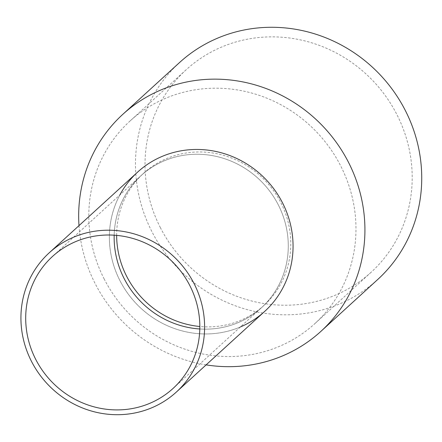 <?xml version="1.0" encoding="UTF-8"?>
<svg xmlns="http://www.w3.org/2000/svg" width="442" height="442" viewBox="0 0 442 442"><rect width="100%" height="100%" fill="white"/><g stroke="black" fill="none" stroke-linecap="round" stroke-linejoin="round"><path stroke-width="0.33" stroke-dasharray="2.21 1.66" d="M137.65 172.082A94.273 89.759 -132.4 0 0 119.859 280.471A94.273 89.759 -132.4 0 0 264.775 311.328M116.649 235.382A89.378 85.096 47.6 0 1 143.457 173.413A89.378 85.096 47.6 0 1 280.852 202.668A89.378 85.096 47.6 0 1 263.985 305.422L261.476 307.709A89.378 85.096 -132.4 0 1 199.806 328.981A89.378 85.096 -132.4 0 0 261.476 307.709A89.378 85.096 -132.4 0 0 278.344 204.955A89.378 85.096 -132.4 0 0 140.954 175.701A89.378 85.096 -132.4 0 0 114.174 235.188A89.378 85.096 -132.4 0 1 140.954 175.701L52.504 256.454M240.387 326.964A94.273 89.759 47.6 0 1 119.859 280.471A94.273 89.759 47.6 0 1 119.865 194.955M206.127 364.877A146.921 139.887 47.6 0 1 95.013 283.322A146.921 139.887 47.6 0 1 79.002 225.63M179.546 62.543A146.921 139.887 -132.4 0 0 151.816 231.459A146.921 139.887 -132.4 0 0 377.667 279.548M104.058 278.753A137.125 130.561 -132.4 0 0 314.848 323.638A137.125 130.561 -132.4 0 0 340.727 165.988A137.125 130.561 -132.4 0 0 129.937 121.102A137.125 130.561 -132.4 0 0 104.058 278.753M160.269 227.431A137.125 130.561 -132.4 0 0 371.065 272.316A137.125 130.561 -132.4 0 0 396.944 114.66A137.125 130.561 -132.4 0 0 186.148 69.775A137.125 130.561 -132.4 0 0 160.269 227.431M263.985 305.422A89.378 85.096 47.6 0 1 199.834 326.494M173.026 388.463L261.476 307.709A89.378 85.096 -132.4 0 0 278.344 204.955A89.378 85.096 -132.4 0 0 140.954 175.701L143.457 173.413M371.065 272.316L314.848 323.638M186.148 69.775L129.937 121.102"/><path stroke-width="0.66" d="M31.41 361.224A94.273 89.759 -132.4 0 0 176.325 392.082A94.273 89.759 -132.4 0 0 194.121 283.692A94.273 89.759 -132.4 0 0 49.2 252.835A94.273 89.759 -132.4 0 0 31.41 361.224M176.325 392.082L264.775 311.328A94.273 89.759 -132.4 0 0 282.571 202.939A94.273 89.759 -132.4 0 0 137.65 172.082L49.2 252.835M35.636 359.208A89.378 85.096 -132.4 0 0 173.026 388.463A89.378 85.096 -132.4 0 0 189.894 285.709A89.378 85.096 -132.4 0 0 52.504 256.454A89.378 85.096 -132.4 0 0 35.636 359.208M124.086 278.454A89.378 85.096 -132.4 0 0 199.806 328.981A89.378 85.096 -132.4 0 1 124.086 278.454A89.378 85.096 -132.4 0 1 114.174 235.188A89.378 85.096 -132.4 0 0 124.086 278.454M119.865 194.955A94.273 89.759 47.6 0 1 201.22 149.567A94.273 89.759 47.6 0 1 282.571 202.939A94.273 89.759 47.6 0 1 240.387 326.964M79.002 225.63A146.921 139.887 47.6 0 1 122.738 114.406A146.921 139.887 47.6 0 1 348.589 162.501A146.921 139.887 47.6 0 1 320.859 331.412A146.921 139.887 47.6 0 1 206.127 364.877M320.859 331.412L377.667 279.548A146.921 139.887 -132.4 0 0 405.397 110.633A146.921 139.887 -132.4 0 0 179.546 62.543L122.738 114.406M199.834 326.494A89.378 85.096 47.6 0 1 126.589 276.167A89.378 85.096 47.6 0 1 116.649 235.382"/></g></svg>
